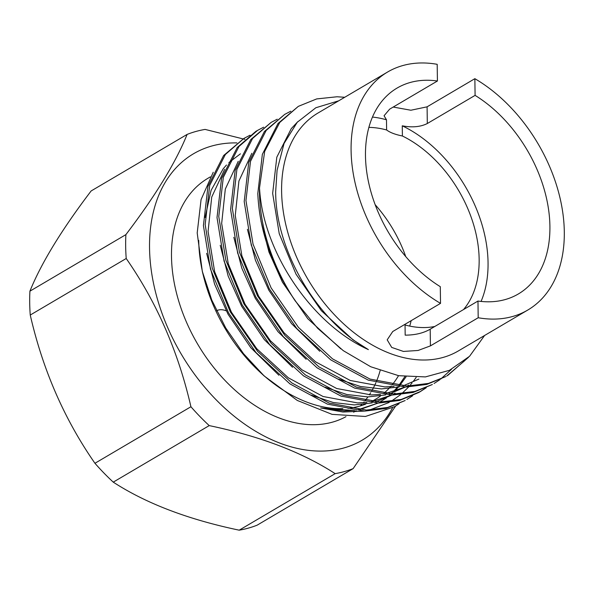 <?xml version="1.0" encoding="UTF-8"?>
<svg xmlns="http://www.w3.org/2000/svg" width="594" height="594" viewBox="0 0 594 594"><rect width="100%" height="100%" fill="white"/><g stroke="black" fill="none" stroke-linecap="round" stroke-linejoin="round"><path stroke-width="0.89" d="M411.159 320.671A107.945 72.869 -120.5 0 1 409.697 326.091M481.066 301.433A119.476 80.65 59.5 0 0 488.053 262.645A119.476 80.65 59.5 0 0 402.264 125.817L402.405 135.996A107.945 72.869 -120.5 0 1 479.15 259.251A107.945 72.869 -120.5 0 1 463.528 309.556M434.801 326.477A107.945 72.869 -120.5 0 1 405.041 324.97L405.182 335.15C415.087 335.113 423.425 333.13 430.19 329.195L477.97 301.047A119.476 80.65 59.5 0 0 518.339 293.971A119.476 80.65 59.5 0 0 549.91 226.203A119.476 80.65 59.5 0 0 475.096 95.374L427.316 123.522L427.086 106.831L410.885 110.232L393.198 107.054M125.668 246.421A187.147 126.336 59.5 0 0 126.218 258.501C156.771 302.435 178.341 351.856 190.919 406.749L94.943 463.283C64.39 419.349 42.82 369.928 30.249 315.035A187.147 126.336 -120.5 0 1 29.7 302.955A187.147 126.336 -120.5 0 1 29.915 291.171C41.209 263.194 61.62 229.789 91.142 190.949L187.11 134.422C175.817 162.392 155.405 195.797 125.883 234.637A187.147 126.336 59.5 0 0 125.668 246.421M30.249 315.035L126.218 258.501M402.264 125.817C412.147 127.703 420.5 126.938 427.316 123.522M387.592 72.023A138.12 93.236 59.5 0 0 351.091 150.364A138.12 93.236 59.5 0 0 440.525 303.371L440.295 286.679A119.476 80.65 59.5 0 1 368.659 182.707A119.476 80.65 59.5 0 1 397.052 88.083A119.476 80.65 59.5 0 1 437.422 81.007L437.191 64.315A138.12 93.236 59.5 0 0 387.592 72.023L318.117 112.949A138.12 93.236 59.5 0 0 281.608 191.29A138.12 93.236 59.5 0 0 344.869 324.985A138.12 93.236 59.5 0 0 458.316 350.957L527.799 310.031A138.12 93.236 59.5 0 0 564.3 231.69A138.12 93.236 59.5 0 0 474.858 78.683L427.086 106.831M484.6 335.476L469.557 356.281L449.435 370.337L425.393 376.915L398.641 375.69L370.738 366.75L343.317 350.683L317.664 328.304L295.173 300.824A153.839 103.846 59.5 0 1 259.481 192.553A153.839 103.846 59.5 0 1 259.489 188.112L259.845 192.53C264.865 253.608 311.88 324.22 368.384 349.621C316.958 321.02 275.49 250.334 275.675 191.632L277.071 170.3L284.066 143.458L297.26 122.253L315.867 107.737L338.736 100.802M213.231 172.26L201.069 199.614L197.201 232.945L202.324 271.436L211.798 300.111L225.698 327.903L243.429 353.586L264.13 375.92L297.29 400.445L332.046 414.352L365.444 416.468L394.75 406.63L399.071 403.734M210.328 176.878L207.9 178.311A137.741 92.983 59.5 0 0 171.495 256.437A137.741 92.983 59.5 0 0 233.531 388.81A137.741 92.983 59.5 0 0 345.968 416.669M236.88 142.909A166.186 112.184 59.5 0 0 149.54 248.062A166.186 112.184 59.5 0 0 249.287 427.286A166.186 112.184 59.5 0 0 392.515 407.9M244.943 139.367L205.086 129.41A187.147 126.336 59.5 0 0 187.11 134.422M259.489 188.112L264.672 151.425L279.759 122.453L298.337 106.356L278.007 123.485L262.348 154.358L257.796 193.54C259.407 230.39 271.866 266.149 295.173 300.824M298.337 106.356L316.706 98.916L337.088 96.763L344.728 97.275M243.948 138.395L223.619 155.524L207.959 186.397L203.415 225.579L210.491 269.193L228.564 312.934L255.925 352.48L289.976 383.917L327.442 404.135L364.723 411.107L385.922 408.472L405.153 400.519L387.682 407.439L366.476 410.075L329.195 403.096L291.728 382.885L257.685 351.448L230.316 311.902L212.244 268.161L205.168 224.547L209.712 185.365L225.371 154.492L243.948 138.395L250.044 135.217M426.262 387.719L420.507 391.483L401.277 399.428L380.071 402.064L342.79 395.092L305.323 374.873L271.28 343.436L243.911 303.89L225.839 260.15L218.763 216.535L223.314 177.354L238.974 146.48L257.544 130.39L255.791 131.423L237.214 147.512L221.555 178.386L217.01 217.567L224.087 261.182L242.159 304.922L269.52 344.468L303.571 375.905L341.038 396.124L378.319 403.096L399.524 400.46L418.755 392.515M257.544 130.39L263.647 127.205M271.139 122.379L250.817 139.508L235.157 170.381L230.606 209.563L237.682 253.178L255.754 296.918L283.123 336.456L317.166 367.901L354.633 388.112L391.914 395.092L413.12 392.456L432.35 384.504L414.872 391.424L393.666 394.06L356.385 387.08L318.926 366.862L284.875 335.424L257.506 295.879L239.434 252.146L232.358 208.531L236.909 169.349L252.569 138.476L271.139 122.379L277.242 119.194M284.734 114.367L264.412 131.497L248.752 162.37L244.201 201.552L251.277 245.166L269.349 288.907L296.718 328.452L330.769 359.89L368.228 380.108L405.509 387.08L426.715 384.444L445.946 376.492L428.467 383.412L407.261 386.048L369.988 379.069L332.521 358.858L298.47 327.42L271.102 287.875L253.029 244.134L245.953 200.52L250.505 161.338L266.164 130.465L284.734 114.367L290.837 111.189M412.667 395.723L406.912 399.487M419.624 391.988L425.334 388.142M451.44 369.364L440.681 379.098M439.857 379.707L434.103 383.472M446.814 375.972L465.02 360.424M468.443 357.365L447.698 375.46M368.881 127.383A107.945 72.869 -120.5 0 1 386.62 129.975L386.479 119.795A119.476 80.65 59.5 0 0 372.46 117.07M440.525 303.371L392.745 331.519L387.191 339.835L391.713 347.423L403.445 351.433L418.087 350.467L430.42 345.886L478.2 317.745A138.12 93.236 59.5 0 0 527.799 310.031M437.422 81.007L389.642 109.155L384.066 115.763L386.479 119.795M402.405 135.996C395.248 134.541 389.983 132.536 386.62 129.975M125.883 234.637L29.915 291.171M239.189 530.175C188.09 519.475 146.109 503.46 113.254 482.135L209.222 425.601C260.194 436.256 302.175 452.264 335.157 473.641L239.189 530.175A187.147 126.336 -120.5 0 0 257.157 525.163L353.133 468.629L395.597 406.096M113.254 482.135A187.147 126.336 -120.5 0 1 94.943 463.283M190.919 406.749A187.147 126.336 59.5 0 0 209.222 425.601M335.157 473.641A187.147 126.336 59.5 0 0 353.133 468.629M360.32 405.932A137.741 92.983 59.5 0 0 361.627 404.596M363.335 402.732A137.741 92.983 59.5 0 0 363.959 402.012M364.924 400.861A137.741 92.983 59.5 0 0 367.931 396.926M369.312 394.899A137.741 92.983 59.5 0 0 370.678 392.76M371.428 391.505A137.741 92.983 59.5 0 0 375.92 382.633M376.507 381.244A137.741 92.983 59.5 0 0 380.145 370.589M198.715 240.399A137.741 92.983 59.5 0 0 202.955 273.886M202.324 271.436L203.519 276.247A137.741 92.983 59.5 0 0 259.942 372.03L264.13 375.92M261.932 373.856A137.741 92.983 59.5 0 0 342.849 408.642M348.002 408.301A137.741 92.983 59.5 0 0 365.674 404.12M371.25 401.648A137.741 92.983 59.5 0 0 374.948 399.636A137.741 92.983 59.5 0 0 380.554 395.916M383.59 393.518A137.741 92.983 59.5 0 0 391.164 385.996M392.129 384.845A137.741 92.983 59.5 0 0 398.529 375.668M364.107 411.107L342.938 412.028L320.612 407.93L354.603 410.565M359.259 409.793L378.029 403.096M380.836 401.492L385.699 398.247M393.206 391.81L397.809 386.761M398.708 385.654L404.833 376.648M416.186 377.376L413.134 381.593M412.043 382.981L409.481 386.018M408.583 387.028L401.722 393.696M400.564 394.676L391.008 401.396M389.189 402.435L369.483 410.023M474.858 78.683L475.096 95.374M477.97 301.047L478.2 317.745M375.156 204.678A107.945 72.869 -120.5 0 1 405.747 256.608M216.55 310.766A19.238 12.986 -120.5 0 1 226.232 310.84M394.067 386.39L384.815 386.909L350.274 380.487L315.555 361.813L284.006 332.751L258.635 296.198L241.862 255.762L235.261 215.436L238.914 181.036L251.841 153.297M408.694 385.09L407.016 386.048M405.071 387.08L385.313 393.681M380.472 394.394L371.22 394.921L336.672 388.498L301.96 369.824L270.404 340.763L245.032 304.21L228.267 263.766L221.666 223.441L225.319 189.048L238.246 161.301M393.473 394.052L395.092 393.102L393.414 394.052M391.468 395.092L371.718 401.693M366.877 402.405L357.625 402.932L323.077 396.502L288.365 377.829L256.808 348.775L231.437 312.214L214.664 271.777L208.071 231.452L211.724 197.059L224.651 169.312M406.081 376.796L399.591 385.729M398.656 386.828L394.164 391.52M392.679 392.894L391.394 394.03M390.147 395.069L388.068 396.71M386.464 397.883L379.818 402.064M377.873 403.096L358.123 409.704M353.274 410.417L344.023 410.937L320.612 407.93M368.384 349.621L352.947 339.79L321.391 310.729L296.02 274.168L279.247 233.732L272.653 193.406L276.811 157.187L291.246 128.653L297.817 121.644M340.882 348.886L307.796 318.74L282.425 282.18L268.985 252.123L261.011 221.28M319.75 351.262L291.565 323.648L268.83 290.191L255.39 260.135L247.416 229.291M418.889 379.083L402.925 385.944M399.368 386.88L381.415 388.914L360.432 386.486L338.632 379.165M306.148 359.273L277.97 331.66L255.234 298.203L241.795 268.139L233.821 237.296M405.316 387.08L389.33 393.956M385.773 394.884L367.82 396.926L346.837 394.498L325.037 387.177M292.552 367.285L264.375 339.671L241.639 306.207L228.193 276.151L220.226 245.307M391.713 395.092L375.735 401.96M372.178 402.895L354.224 404.93L333.241 402.502L311.442 395.181M278.957 375.297L250.779 347.676L228.037 314.219L214.597 284.162L206.63 253.319M205.123 217.426L211.093 190.355L223.262 168.696L226.477 165.021M228.883 162.585L240.414 153.831M430.42 345.886L430.19 329.195M418.748 392.515L420.507 391.483M353.638 412.191L356.14 410.714"/></g></svg>
